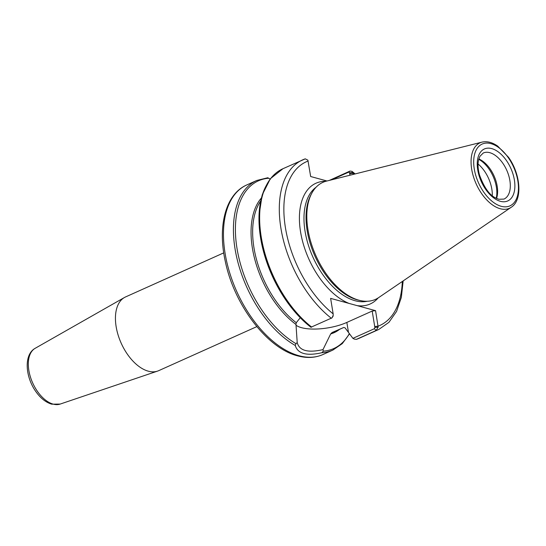 <?xml version="1.0" encoding="UTF-8"?>
<svg xmlns="http://www.w3.org/2000/svg" width="546" height="546" viewBox="0 0 546 546"><rect width="100%" height="100%" fill="white"/><g stroke="black" fill="none" stroke-linecap="round" stroke-linejoin="round"><path stroke-width="0.82" d="M256.832 326.617L158.674 370.673A40.411 22.952 -114.2 0 1 157.507 371.123A40.411 22.952 -114.2 0 1 116.148 326.699A40.411 22.952 -114.2 0 1 124.461 297.495A40.411 22.952 -114.2 0 1 125.58 296.928L223.73 252.873M378.153 297.939A66.175 37.585 -114.2 0 1 357.159 305.637L375.566 310.667L372.188 311.056L374.87 327.464L374.42 328.692L352.9 338.349L354.374 339.121L356.442 339.346L376.112 330.521L378.153 327.115L375.566 310.667M357.159 305.637L349.03 303.412A66.175 37.585 -114.2 0 1 301.01 234.432A66.175 37.585 -114.2 0 1 325.798 181.292M266.53 185.08A91.933 52.218 -114.2 0 0 310.94 327.252L332.029 317.847L333.176 315.288L333.162 313.875L330.623 298.382L349.03 303.412M295.987 325.184A32.535 11.343 170.7 0 0 346.846 322.427L372.188 311.056M478.071 164.005A26.467 15.035 -114.2 0 1 492.28 195.666M267.793 177.819L270.454 179.218M297.236 342.779L297.208 342.567A324.201 145.536 122.4 0 0 295.993 343.673L295.243 345.461C297.782 353.753 306.64 356.176 321.826 352.73L323.355 351.146L322.986 349.611C307.917 353.064 299.324 350.716 297.208 342.567L295.987 324.46L296.28 322.713L300.239 317.738M331.381 318.291A92.95 52.791 -114.2 0 1 281.333 230.665A92.95 52.791 -114.2 0 1 302.627 159.882A92.95 52.791 -114.2 0 1 305.269 158.845L307.883 160.155L310.667 176.522L326.993 180.985M305.269 158.845L282.964 168.707A92.95 52.791 -114.2 0 0 261.671 239.489A92.95 52.791 -114.2 0 0 311.711 327.122M331.531 179.846L348.778 172.106L349.542 172.789L352.825 172.44L352.013 171.355L350 171.069L329.388 180.385M349.542 172.789L349.945 175.232M353.248 174.399L352.825 172.44M356.32 339.394L356.442 339.346A92.95 52.791 -114.2 0 0 359.084 338.308L356.32 339.394M322.986 349.611L330.671 333.94L332.118 332.507L343.727 327.484L345.011 327.791L352.9 338.349M333.046 316.032L332.029 317.847M378.153 327.115L374.87 327.464M511.247 207.262L378.665 297.597A64.155 36.439 -114.2 0 1 360.032 300.498A64.155 36.439 -114.2 0 1 307.944 229.593A64.155 36.439 -114.2 0 1 311.848 193.127A64.155 36.439 -114.2 0 1 326.392 181.135L482.009 142.124C487.032 140.998 492.274 142.335 497.734 146.137L508.456 157.207C520.713 174.188 522.815 200.013 511.247 207.262A35.886 20.379 -114.2 0 1 500.197 208.722A35.886 20.379 -114.2 0 1 471.689 169.226A35.886 20.379 -114.2 0 1 482.009 142.124M360.032 300.498L358.251 300.082A62.94 35.749 -114.2 0 1 307.145 230.514A62.94 35.749 -114.2 0 1 310.974 194.738L311.848 193.127M478.746 159.33A26.467 15.035 -114.2 0 1 496.218 198.266M478.842 158.968A25.259 14.346 -114.2 0 1 496.56 198.437M35.156 348.314C23.635 354.675 25.362 376.72 35.695 391.352C40.349 398.068 45.693 402.347 51.727 404.177L60.176 404.074A30.603 17.383 -114.2 0 1 53.16 404.115A30.603 17.383 -114.2 0 1 28.856 370.434A30.603 17.383 -114.2 0 1 35.156 348.314L124.461 297.495M295.993 343.673A91.933 52.218 -114.2 0 1 237.025 248.532A91.933 52.218 -114.2 0 1 268.898 178.214M295.987 324.46A77.593 44.076 -114.2 0 1 261.309 198.089M295.243 345.461A92.95 52.791 -114.2 0 1 235.06 248.942A92.95 52.791 -114.2 0 1 256.75 180.473L246.792 184.944A92.95 52.791 -114.2 0 0 225.102 253.412A92.95 52.791 -114.2 0 0 298.935 355.719A92.95 52.791 -114.2 0 0 322.911 354.545C315.219 357.91 306.777 358.347 297.59 355.842C267.049 348.3 234.214 304.839 225.327 261.52C217.376 226.221 225.587 194.11 246.792 184.944M333.162 313.875A89.715 50.955 -114.2 0 1 285.442 227.825A89.715 50.955 -114.2 0 1 308.128 161.022M350 171.069L348.778 172.106M354.142 174.174A89.715 50.955 -114.2 0 0 353.071 173.307L349.693 173.696M403.16 280.91L401.337 297.393L396.56 311.418L388.929 322.338L378.747 329.484A92.95 52.791 -114.2 0 1 376.112 330.521L374.42 328.692M402.306 281.497A89.715 50.955 -114.2 0 1 378.105 326.16L374.727 326.549M367.274 301.255A62.94 35.749 -114.2 0 1 355.077 300.723A62.94 35.749 -114.2 0 1 305.084 231.443A62.94 35.749 -114.2 0 1 316.093 187.217M296.28 322.713A76.788 43.612 -114.2 0 1 260.626 201.092M339.551 329.354A77.593 44.076 -114.2 0 1 330.671 333.94M349.365 333.579A91.933 52.218 -114.2 0 1 323.355 351.146M349.549 333.824L342.274 343.625L332.869 350.075A92.95 52.791 -114.2 0 1 321.826 352.73M346.846 322.427L348.478 332.371M501.187 206.292A33.886 19.247 -114.2 0 1 474.631 154.122A33.886 19.247 -114.2 0 1 512.353 164.435A33.886 19.247 -114.2 0 1 501.187 206.292M343.768 327.464L334.8 331.49A76.788 43.612 -114.2 0 1 332.118 332.507M483.285 152.996A25.259 14.346 -114.2 0 1 506.715 170.168A25.259 14.346 -114.2 0 1 503.972 199.085L498.798 199.276L495.495 197.884C489.25 194.82 483.906 187.148 479.47 174.863C477.941 169.144 477.641 164.189 478.576 159.998L479.914 156.333L483.285 152.996M500.375 201.303A28.494 16.182 -114.2 0 1 478.037 157.439A28.494 16.182 -114.2 0 1 509.759 166.107A28.494 16.182 -114.2 0 1 500.375 201.303M60.176 404.074L157.507 371.123M267.861 177.73L256.75 180.473M378.747 329.484L359.084 338.308M352.013 171.355L355.139 173.928M310.947 327.327L293.966 310.797L279.211 289.53L267.895 265.295L260.961 240.09L258.981 215.998L262.162 194.983L270.338 178.74L282.964 168.707M332.869 350.075L322.911 354.545M333.176 315.288L333.067 316.352"/></g></svg>
